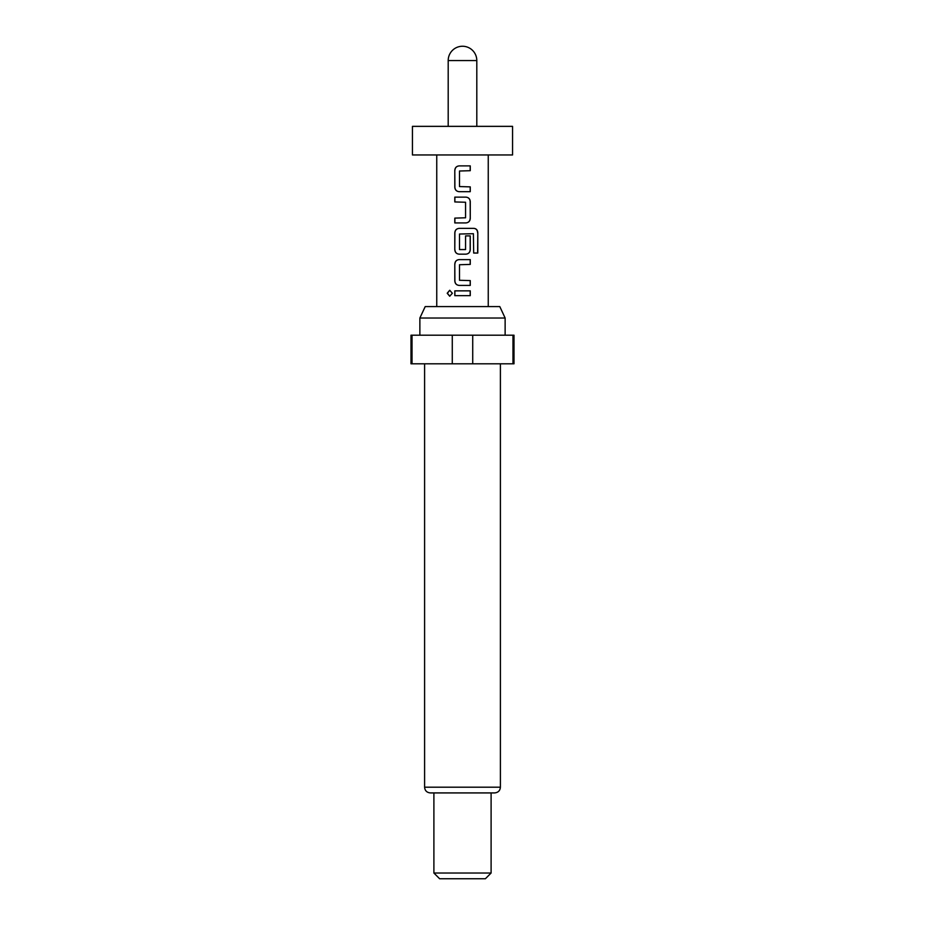 <?xml version="1.0" encoding="UTF-8"?>
<svg xmlns="http://www.w3.org/2000/svg" width="925" height="925" viewBox="0 0 925 925"><rect width="100%" height="100%" fill="white"/><g stroke="black" fill="none" stroke-linecap="round" stroke-linejoin="round"><path stroke-width="1.39" d="M449.77 290.277L447.376 293.248L449.781 296.231M452.371 293.248L449.7 290.277L447.203 293.248L449.7 296.231L452.371 293.248M448.197 60.553A14.303 14.303 0 0 1 462.5 46.25A14.303 14.303 0 0 1 476.803 60.553L448.197 60.553L448.197 126.355M512.566 126.355L412.434 126.355L412.434 154.961L512.566 154.961L512.566 126.355M419.869 318.027L425.211 306.58L499.789 306.58L505.131 318.027L419.869 318.027L419.869 335.197M500.402 787.198L424.598 787.198C424.899 790.644 426.807 792.552 430.31 792.922L494.69 792.922C498.193 792.552 500.101 790.644 500.402 787.198L500.402 363.803M491.106 873.027L485.382 878.75L439.618 878.75L433.894 873.027L491.106 873.027L491.106 792.922M452.279 363.803L452.279 335.197L411.001 335.197L411.001 363.803L513.999 363.803L513.999 335.197L472.721 335.197L472.721 363.803M452.279 335.197L472.721 335.197M470.258 165.887L459.182 165.887C456.488 166.153 455.031 167.645 454.799 170.373L454.799 187.197C455.031 189.937 456.488 191.429 459.182 191.683L470.258 191.683L470.258 186.873L459.494 186.561L459.494 171.021L470.258 170.697L470.258 165.887M465.888 197.129L454.799 197.129L454.799 201.939L465.564 202.251L465.564 217.791L454.799 218.115L454.799 222.925L465.888 222.925C468.582 222.671 470.039 221.167 470.258 218.439L470.258 201.615C470.027 198.875 468.57 197.383 465.888 197.129M473.97 228.371L459.182 228.371C456.488 228.625 455.031 230.128 454.799 232.857L454.799 249.681C455.031 252.409 456.488 253.912 459.182 254.167L465.888 254.167C468.582 253.901 470.039 252.409 470.258 249.681L470.258 235.898L465.564 235.898L465.564 249.565L459.494 249.565L459.494 234.025L473.392 233.701L473.681 253.045L477.797 253.045L477.797 232.857C477.624 230.117 476.352 228.625 473.97 228.371M470.258 259.613L459.182 259.613C456.488 259.867 455.031 261.359 454.799 264.099L454.799 280.923C455.031 283.651 456.488 285.154 459.182 285.409L470.258 285.409L470.258 280.599L459.494 280.275L459.494 264.735L470.258 264.411L470.258 259.613M470.258 290.855L454.799 290.855L454.799 295.653L470.258 295.653L470.258 290.855M512.97 363.803L512.97 335.197M412.03 335.197L412.03 363.803M470.178 295.653L470.178 290.855M454.892 290.855L454.892 295.653M454.799 280.923L454.892 280.923C455.112 283.651 456.557 285.143 459.216 285.409M454.799 264.099L454.892 280.923M459.216 259.613C456.557 259.867 455.112 261.359 454.892 264.099M470.178 264.411L470.178 259.613M470.178 285.409L470.178 280.599M477.624 253.045L477.797 232.857M477.624 232.857C477.462 230.117 476.202 228.625 473.843 228.371M459.216 228.371C456.557 228.625 455.112 230.128 454.892 232.857L454.799 232.857M454.892 232.857L454.799 249.681M454.892 249.681C455.112 252.409 456.557 253.912 459.216 254.167M465.853 254.167C468.512 253.901 469.946 252.409 470.178 249.681L470.258 249.681M470.178 249.681L470.178 235.898M454.892 197.129L454.892 201.939M470.258 201.615L470.178 201.615C469.946 198.875 468.512 197.383 465.853 197.129M470.258 218.439L470.178 201.615M465.853 222.925C468.512 222.671 469.946 221.167 470.178 218.439M454.892 218.115L454.892 222.925M454.799 187.197L454.892 187.197C455.112 189.937 456.557 191.429 459.216 191.683M454.799 170.373L454.892 187.197M459.216 165.887C456.557 166.153 455.112 167.645 454.892 170.373M470.178 170.697L470.178 165.887M470.178 191.683L470.178 186.873M476.803 60.553L476.803 126.355M505.131 335.197L505.131 318.027M488.25 154.961L488.25 306.58M436.75 154.961L436.75 306.58M433.894 873.027L433.894 792.922M424.598 787.198L424.598 363.803"/></g></svg>
